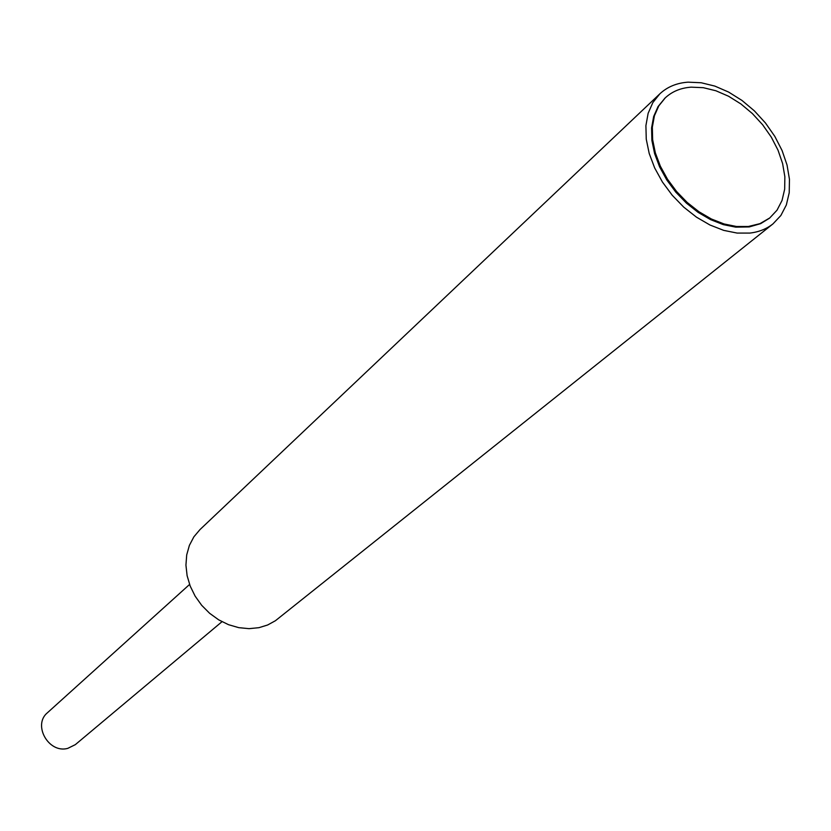 <?xml version="1.0" encoding="UTF-8"?>
<svg xmlns="http://www.w3.org/2000/svg" width="831" height="831" viewBox="0 0 831 831"><rect width="100%" height="100%" fill="white"/><g stroke="black" fill="none" stroke-linecap="round" stroke-linejoin="round"><path stroke-width="1.25" d="M659.845 93.83L200.001 529.576L193.883 536.816L189.395 545.365L186.705 554.921L185.936 565.142L187.11 575.675L190.216 586.135L195.129 596.139L201.673 605.3L209.63 613.299L218.688 619.843L228.515 624.683L238.746 627.654L249.02 628.662L258.95 627.675L267.613 625.005L275.404 620.736L772.975 223.882C766.577 228.951 758.89 232.015 749.926 233.075L737.19 233.085L723.708 230.374L709.965 225.004L696.482 217.171L683.757 207.148L672.269 195.295L662.452 182.062L654.672 167.945L649.208 153.486L646.258 139.213L645.905 125.647L648.138 113.286L652.854 102.566L659.845 93.83C667.376 86.84 676.787 82.944 688.089 82.165L701.208 82.757L714.899 86.112L728.642 92.085L741.969 100.437L754.382 110.866L765.465 122.988L774.814 136.377L782.096 150.556L787.04 165.026L789.45 179.267L789.221 192.75L786.334 204.987L780.86 215.509L772.975 223.882M221.991 621.702L75.32 744.649L67.747 748.378C48.665 753.738 32.367 724.881 47.512 712.686L189.572 584.453M691.174 87.162C680.828 87.889 672.196 91.452 665.278 97.84L658.796 105.88L654.423 115.779L652.335 127.185L652.647 139.701L655.347 152.883L660.375 166.242L667.542 179.278L676.59 191.504L687.185 202.452L698.933 211.728L711.378 218.989L724.061 223.965L736.526 226.499L748.295 226.51L759.939 223.653L769.766 217.94L777.006 210.201L782.033 200.479L784.672 189.188L784.859 176.723L782.615 163.582L778.034 150.214L771.293 137.125L762.64 124.764L752.387 113.577L740.909 103.958L728.6 96.261L715.907 90.766L703.275 87.681L691.174 87.162M664.914 98.193L658.048 106.586L653.675 116.475L651.587 127.881L651.888 140.397L654.599 153.569L659.617 166.917L666.784 179.953L675.821 192.169L686.416 203.117L698.154 212.393L710.598 219.644L723.282 224.619L735.726 227.143L749.25 226.925L760.666 223.643L769.361 218.262M665.278 97.84L664.53 98.536M769.766 217.94L768.966 218.584"/></g></svg>
